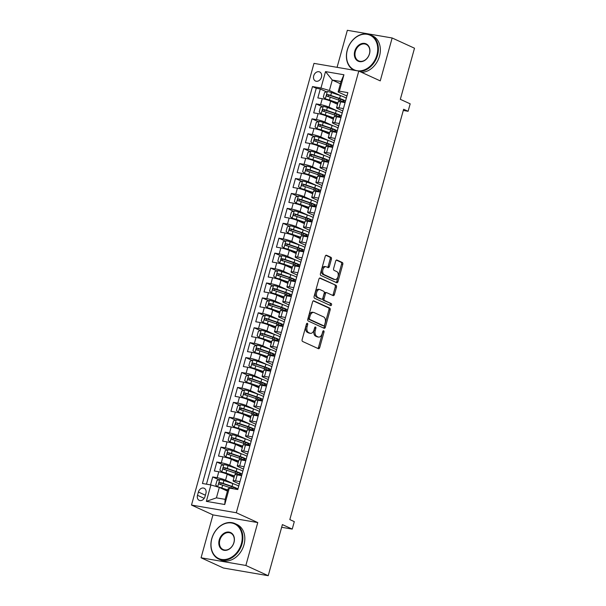 <?xml version="1.0" encoding="UTF-8"?>
<svg xmlns="http://www.w3.org/2000/svg" width="606" height="606" viewBox="0 0 606 606"><rect width="100%" height="100%" fill="white"/><g stroke="black" fill="none" stroke-linecap="round" stroke-linejoin="round"><path stroke-width="0.91" d="M307.348 323.293A1.076 0.659 99.7 0 0 307.25 323.263A1.076 0.659 99.7 0 0 306.454 324.036L302.136 339.602A1.53 0.947 99.7 0 0 302.606 341.466L318.408 348.7A1.53 0.947 99.7 0 0 318.559 348.745A1.53 0.947 99.7 0 0 319.695 347.639L324.005 332.073A1.076 0.659 99.7 0 0 323.68 330.77A1.076 0.659 99.7 0 0 323.574 330.74A1.076 0.659 99.7 0 0 322.778 331.512L322.218 333.527A4.901 3.022 99.7 0 1 318.582 337.072A4.901 3.022 99.7 0 1 318.112 336.928L316.794 336.322A4.901 3.022 99.7 0 1 315.287 330.353L315.847 328.338A1.076 0.659 99.7 0 0 315.514 327.028A1.076 0.659 99.7 0 0 315.408 326.998A1.076 0.659 99.7 0 0 314.612 327.778L314.06 329.793A4.901 3.022 99.7 0 1 310.416 333.338A4.901 3.022 99.7 0 1 309.946 333.194L308.628 332.588A4.901 3.022 99.7 0 1 307.121 326.619L307.681 324.604A1.076 0.659 99.7 0 0 307.348 323.293M313.703 75.833A4.999 3.878 -65.4 0 0 315.499 81.037A4.999 3.878 -65.4 0 0 321.453 77.159A4.999 3.878 -65.4 0 0 319.657 71.955A4.999 3.878 -65.4 0 0 313.703 75.833M331.414 259.163A1.53 0.947 99.7 0 0 330.944 257.3L326.513 255.27A1.53 0.947 99.7 0 0 326.361 255.224A1.53 0.947 99.7 0 0 325.225 256.338L320.438 273.617A1.53 0.947 99.7 0 0 320.907 275.488L336.709 282.714A1.53 0.947 99.7 0 0 336.853 282.76A1.53 0.947 99.7 0 0 337.989 281.654L342.784 264.368A1.53 0.947 99.7 0 0 342.314 262.504L336.959 260.05A1.53 0.947 99.7 0 0 336.807 260.004A1.53 0.947 99.7 0 0 335.671 261.118L333.626 268.511A1.53 0.947 99.7 0 0 334.095 270.382L336.747 271.594A4.098 2.53 99.7 0 1 338.095 276.268A4.098 2.53 99.7 0 1 334.974 279.555A4.098 2.53 99.7 0 1 334.58 279.427L324.172 274.67A4.098 2.53 99.7 0 1 322.831 269.996A4.098 2.53 99.7 0 1 325.952 266.708A4.098 2.53 99.7 0 1 326.346 266.829L328.081 267.625A1.53 0.947 99.7 0 0 328.232 267.67A1.53 0.947 99.7 0 0 329.369 266.564L331.414 259.163L330.209 258.959A1.53 0.947 99.7 0 0 329.732 257.095L325.892 255.331M245.862 565.466L257.762 522.569L212.956 514.888L201.063 557.785L245.862 565.466L268.223 575.7L282.396 524.591L292.228 529.099L294.304 521.637L289.827 519.584L403.626 109.239L408.103 111.284L410.171 103.823L400.331 99.323L414.504 48.215L392.15 37.981L347.344 30.3L337.072 67.334M257.762 522.569L236.295 512.744L358.79 71.061L380.25 80.886L392.15 37.981M313.878 300.826A1.53 0.947 99.7 0 0 313.734 300.781A1.53 0.947 99.7 0 0 312.598 301.886L307.803 319.165A1.53 0.947 99.7 0 0 308.272 321.036L324.074 328.27A1.53 0.947 99.7 0 0 324.225 328.316A1.53 0.947 99.7 0 0 325.361 327.202L330.149 309.924A1.53 0.947 99.7 0 0 329.679 308.053L313.575 300.773M314.12 296.395L318.915 279.108A1.53 0.947 99.7 0 1 320.051 278.002A1.53 0.947 99.7 0 1 320.195 278.048L335.997 285.282A1.53 0.947 99.7 0 1 336.466 287.146L334.414 294.539A1.53 0.947 99.7 0 1 333.277 295.652A1.53 0.947 99.7 0 1 333.133 295.607L326.725 292.675A1.53 0.947 99.7 0 0 326.581 292.63A1.53 0.947 99.7 0 0 325.437 293.736L324.081 298.644A1.53 0.947 99.7 0 0 324.551 300.508L331.224 303.561A1.076 0.659 99.7 0 1 331.573 304.788A1.076 0.659 99.7 0 1 330.755 305.644A1.076 0.659 99.7 0 1 330.656 305.613L314.59 298.258A1.53 0.947 99.7 0 1 314.12 296.395M268.223 575.7L223.417 568.019L201.063 557.785M326.528 91.824L320.309 88.984L317.832 97.937L322.248 98.695L320.597 104.664A6.242 0.795 15.5 0 1 329.013 107.133L337.012 110.792M322.384 106.747L316.173 103.906L313.688 112.86L318.112 113.617L316.453 119.587A6.242 0.795 15.5 0 1 324.877 122.056L332.876 125.715M318.248 121.67L312.037 118.829L309.552 127.783L313.976 128.54L312.317 134.509A6.242 0.795 15.5 0 1 320.741 136.971L328.74 140.637M314.113 136.592L307.901 133.752L305.416 142.705L309.833 143.463L308.181 149.432A6.242 0.795 15.5 0 1 316.597 151.894L324.596 155.56M309.969 151.515L303.757 148.667L301.273 157.621L305.697 158.378L304.038 164.347A6.242 0.795 15.5 0 1 312.461 166.817L320.46 170.483M305.833 166.438L299.622 163.59L297.137 172.543L301.561 173.301L299.902 179.27A6.242 0.795 15.5 0 1 308.325 181.739L316.324 185.398M301.697 181.361L295.486 178.512L293.001 187.466L297.417 188.224L295.766 194.193A6.242 0.795 15.5 0 1 304.182 196.662L312.181 200.321M297.554 196.276L291.342 193.435L288.865 202.389L293.281 203.146L291.63 209.115A6.242 0.795 15.5 0 1 300.046 211.585L308.045 215.244M293.418 211.199L287.206 208.358L284.722 217.312L289.145 218.069L287.486 224.038A6.242 0.795 15.5 0 1 295.91 226.508L303.909 230.166M289.282 226.121L283.07 223.281L280.586 232.234L285.002 232.992L283.35 238.961A6.242 0.795 15.5 0 1 291.774 241.43L299.773 245.089M285.146 241.044L278.927 238.203L276.45 247.157L280.866 247.915L279.214 253.884A6.242 0.795 15.5 0 1 287.63 256.346L295.63 260.012M281.002 255.967L274.791 253.126L272.306 262.072L276.73 262.837L275.071 268.799A6.242 0.795 15.5 0 1 283.494 271.268L291.494 274.935M276.866 270.89L270.655 268.041L268.17 276.995L272.594 277.753L270.935 283.722A6.242 0.795 15.5 0 1 279.358 286.191L287.358 289.85M272.73 285.812L266.519 282.964L264.034 291.918L268.45 292.675L266.799 298.644A6.242 0.795 15.5 0 1 275.215 301.114L283.214 304.773M268.587 300.735L262.375 297.887L259.898 306.841L264.314 307.598L262.656 313.567A6.242 0.795 15.5 0 1 271.079 316.037L279.078 319.695M264.451 315.65L258.239 312.81L255.755 321.763L260.179 322.521L258.52 328.49A6.242 0.795 15.5 0 1 266.943 330.959L274.942 334.618M260.315 330.573L254.103 327.732L251.619 336.686L256.035 337.444L254.384 343.413A6.242 0.795 15.5 0 1 262.807 345.882L270.806 349.541M256.179 345.496L249.96 342.655L247.483 351.609L251.899 352.366L250.248 358.335A6.242 0.795 15.5 0 1 258.664 360.797L266.663 364.464M252.035 360.418L245.824 357.578L243.339 366.532L247.763 367.289L246.104 373.258A6.242 0.795 15.5 0 1 254.528 375.72L262.527 379.386M247.899 375.341L241.688 372.501L239.203 381.447L243.627 382.204L241.968 388.173A6.242 0.795 15.5 0 1 250.392 390.643L258.391 394.309M243.763 390.264L237.552 387.416L235.067 396.369L239.484 397.127L237.832 403.096A6.242 0.795 15.5 0 1 246.248 405.565L254.247 409.224M239.62 405.187L233.408 402.339L230.924 411.292L235.348 412.05L233.689 418.019A6.242 0.795 15.5 0 1 242.112 420.488L250.111 424.147M235.484 420.102L229.273 417.261L226.788 426.215L231.212 426.972L229.553 432.942A6.242 0.795 15.5 0 1 237.976 435.411L245.975 439.07M231.348 435.025L225.137 432.184L222.652 441.138L227.068 441.895L225.417 447.864A6.242 0.795 15.5 0 1 233.833 450.334L241.839 453.992M227.205 449.947L220.993 447.107L218.516 456.06L222.932 456.818L221.281 462.787A6.242 0.795 15.5 0 1 229.697 465.257L237.696 468.915M223.069 464.87L216.857 462.03L214.372 470.983L218.796 471.741A6.242 0.795 15.5 0 1 227.212 474.203L234.075 477.346M320.309 88.984L316.256 88.287L312.499 86.567L202.427 483.49L210.903 484.944L219.319 487.406L216.425 497.852L225.144 499.352L228.038 488.906L229.303 488.095L237.779 489.55L239.961 481.618L235.545 480.861A6.242 0.795 15.5 0 0 233.105 480.831A6.242 0.795 15.5 0 0 234.28 481.672L239.309 483.974M233.105 480.831L234.757 474.862A6.242 0.795 15.5 0 1 237.196 474.892L241.62 475.649L244.104 466.696L239.681 465.938A6.242 0.795 15.5 0 0 237.241 465.908A6.242 0.795 15.5 0 0 238.416 466.749L243.453 469.052M237.241 465.908L238.9 459.939A6.242 0.795 -164.5 0 1 241.34 459.969L245.756 460.734L248.24 451.781L243.824 451.023A6.242 0.795 15.5 0 0 241.377 450.985A6.242 0.795 15.5 0 0 242.551 451.826L247.589 454.129M241.377 450.985L243.036 445.016A6.242 0.795 -164.5 0 1 245.475 445.054L249.899 445.811L252.376 436.858L247.96 436.1A6.242 0.795 15.5 0 0 245.521 436.07A6.242 0.795 15.5 0 0 246.695 436.903L251.725 439.206M245.521 436.07L247.172 430.101A6.242 0.795 -164.5 0 1 249.611 430.131L254.035 430.889L256.52 421.935L252.096 421.178A6.242 0.795 15.5 0 0 249.657 421.147A6.242 0.795 15.5 0 0 250.831 421.981L255.861 424.283M249.657 421.147L251.316 415.178A6.242 0.795 -164.5 0 1 253.755 415.208L258.171 415.966L260.656 407.012L256.232 406.255A6.242 0.795 15.5 0 0 253.793 406.225A6.242 0.795 15.5 0 0 254.967 407.058L260.004 409.368M253.793 406.225L255.452 400.255A6.242 0.795 -164.5 0 1 257.891 400.286L262.307 401.043L264.792 392.09L260.375 391.332A6.242 0.795 15.5 0 0 257.936 391.302A6.242 0.795 15.5 0 0 259.11 392.143L264.14 394.445M257.936 391.302L259.588 385.333A6.242 0.795 -164.5 0 1 262.027 385.363L266.451 386.12L268.928 377.167L264.511 376.409A6.242 0.795 15.5 0 0 262.072 376.379A6.242 0.795 15.5 0 0 263.246 377.22L268.276 379.523M262.072 376.379L263.724 370.41A6.242 0.795 -164.5 0 1 266.17 370.44L270.587 371.198L273.071 362.244L268.647 361.487A6.242 0.795 15.5 0 0 266.208 361.456A6.242 0.795 15.5 0 0 267.382 362.297L272.42 364.6M266.208 361.456L267.867 355.487A6.242 0.795 -164.5 0 1 270.306 355.517L274.723 356.275L277.207 347.329L272.791 346.564A6.242 0.795 15.5 0 0 270.344 346.534A6.242 0.795 15.5 0 0 271.518 347.374L276.556 349.677M270.344 346.534L272.003 340.564A6.242 0.795 -164.5 0 1 274.442 340.602L278.866 341.36L281.343 332.406L276.927 331.649A6.242 0.795 15.5 0 0 274.488 331.611A6.242 0.795 15.5 0 0 275.662 332.452L280.692 334.754M274.488 331.611L276.139 325.642A6.242 0.795 -164.5 0 1 278.578 325.68L283.002 326.437L285.487 317.483L281.063 316.726A6.242 0.795 15.5 0 0 278.624 316.696A6.242 0.795 15.5 0 0 279.798 317.529L284.835 319.832M278.624 316.696L280.283 310.726A6.242 0.795 -164.5 0 1 282.722 310.757L287.138 311.514L289.623 302.561L285.199 301.803A6.242 0.795 15.5 0 0 282.76 301.773A6.242 0.795 15.5 0 0 283.934 302.606L288.971 304.909M282.76 301.773L284.419 295.804A6.242 0.795 -164.5 0 1 286.858 295.834L291.274 296.592L293.758 287.638L289.342 286.88A6.242 0.795 15.5 0 0 286.903 286.85A6.242 0.795 15.5 0 0 288.077 287.683L293.107 289.994M286.903 286.85L288.554 280.881A6.242 0.795 -164.5 0 1 290.994 280.911L295.417 281.669L297.902 272.715L293.478 271.958A6.242 0.795 15.5 0 0 291.039 271.927A6.242 0.795 15.5 0 0 292.213 272.768L297.243 275.071M291.039 271.927L292.69 265.958A6.242 0.795 -164.5 0 1 295.137 265.989L299.553 266.746L302.038 257.792L297.614 257.035A6.242 0.795 15.5 0 0 295.175 257.005A6.242 0.795 15.5 0 0 296.349 257.845L301.387 260.148M295.175 257.005L296.834 251.035A6.242 0.795 -164.5 0 1 299.273 251.066L303.689 251.823L306.174 242.87L301.758 242.112A6.242 0.795 15.5 0 0 299.319 242.082A6.242 0.795 15.5 0 0 300.493 242.923L305.522 245.225M299.319 242.082L300.97 236.113A6.242 0.795 -164.5 0 1 303.409 236.143L307.833 236.901L310.31 227.954L305.894 227.189A6.242 0.795 15.5 0 0 303.454 227.159A6.242 0.795 15.5 0 0 304.629 228L309.658 230.303M303.454 227.159L305.106 221.19A6.242 0.795 -164.5 0 1 307.545 221.228L311.969 221.985L314.453 213.032L310.03 212.274A6.242 0.795 15.5 0 0 307.59 212.236A6.242 0.795 15.5 0 0 308.765 213.077L313.802 215.38M307.59 212.236L309.249 206.275A6.242 0.795 -164.5 0 1 311.689 206.305L316.105 207.063L318.589 198.109L314.173 197.351A6.242 0.795 15.5 0 0 311.726 197.321A6.242 0.795 15.5 0 0 312.901 198.154L317.938 200.457M311.726 197.321L313.385 191.352A6.242 0.795 -164.5 0 1 315.824 191.382L320.248 192.14L322.725 183.186L318.309 182.429A6.242 0.795 15.5 0 0 315.87 182.398A6.242 0.795 15.5 0 0 317.044 183.232L322.074 185.542M315.87 182.398L317.521 176.429A6.242 0.795 -164.5 0 1 319.96 176.46L324.384 177.217L326.869 168.263L322.445 167.506A6.242 0.795 15.5 0 0 320.006 167.476A6.242 0.795 15.5 0 0 321.18 168.316L326.21 170.619M320.006 167.476L321.665 161.507A6.242 0.795 -164.5 0 1 324.104 161.537L328.52 162.294L331.005 153.341L326.581 152.583A6.242 0.795 15.5 0 0 324.142 152.553A6.242 0.795 15.5 0 0 325.316 153.394L330.353 155.697M324.142 152.553L325.801 146.584A6.242 0.795 -164.5 0 1 328.24 146.614L332.656 147.372L335.141 138.418L330.724 137.66A6.242 0.795 15.5 0 0 328.285 137.63A6.242 0.795 15.5 0 0 329.459 138.471L334.489 140.774M328.285 137.63L329.937 131.661A6.242 0.795 -164.5 0 1 332.376 131.691L336.8 132.449L339.277 123.495L334.86 122.738A6.242 0.795 15.5 0 0 332.421 122.707A6.242 0.795 15.5 0 0 333.595 123.548L338.625 125.851M332.421 122.707L334.073 116.738A6.242 0.795 -164.5 0 1 336.519 116.769L340.936 117.534L343.42 108.58L338.996 107.823A6.242 0.795 15.5 0 0 336.557 107.785A6.242 0.795 15.5 0 0 337.731 108.626L342.769 110.928M322.248 98.695A6.242 0.795 -164.5 0 1 330.671 101.164L337.527 104.3M318.112 113.617A6.242 0.795 -164.5 0 1 326.528 116.087L333.391 119.223M313.976 128.54A6.242 0.795 -164.5 0 1 322.392 131.002L329.247 134.146M309.833 143.463A6.242 0.795 -164.5 0 1 318.256 145.925L325.111 149.068M305.697 158.378A6.242 0.795 -164.5 0 1 314.12 160.848L320.975 163.984M301.561 173.301A6.242 0.795 -164.5 0 1 309.977 175.77L316.832 178.906M297.417 188.224A6.242 0.795 -164.5 0 1 305.841 190.693L312.696 193.829M293.281 203.146A6.242 0.795 -164.5 0 1 301.705 205.616L308.56 208.752M289.145 218.069A6.242 0.795 -164.5 0 1 297.561 220.539L304.417 223.675M285.002 232.992A6.242 0.795 -164.5 0 1 293.425 235.461L300.281 238.597M280.866 247.915A6.242 0.795 -164.5 0 1 289.289 250.376L296.145 253.52M276.73 262.837A6.242 0.795 -164.5 0 1 285.153 265.299L292.009 268.443M272.594 277.753A6.242 0.795 -164.5 0 1 281.01 280.222L287.865 283.358M268.45 292.675A6.242 0.795 -164.5 0 1 276.874 295.145L283.729 298.281M264.314 307.598A6.242 0.795 -164.5 0 1 272.738 310.067L279.593 313.204M260.179 322.521A6.242 0.795 -164.5 0 1 268.594 324.99L275.45 328.126M256.035 337.444A6.242 0.795 -164.5 0 1 264.458 339.913L271.314 343.049M251.899 352.366A6.242 0.795 -164.5 0 1 260.322 354.836L267.178 357.972M247.763 367.289A6.242 0.795 -164.5 0 1 256.179 369.751L263.042 372.895M243.627 382.204A6.242 0.795 -164.5 0 1 252.043 384.674L258.898 387.817M239.484 397.127A6.242 0.795 -164.5 0 1 247.907 399.596L254.762 402.732M235.348 412.05A6.242 0.795 -164.5 0 1 243.771 414.519L250.626 417.655M231.212 426.972A6.242 0.795 -164.5 0 1 239.628 429.442L246.483 432.578M227.068 441.895A6.242 0.795 -164.5 0 1 235.492 444.365L242.347 447.501M222.932 456.818A6.242 0.795 -164.5 0 1 231.356 459.287L238.211 462.423M205.002 496.594L205.919 493.307A4.84 3.757 -65.4 0 0 204.177 488.262A4.84 3.757 -65.4 0 0 198.412 492.019L197.495 495.307A4.84 3.757 -65.4 0 0 199.238 500.351A4.84 3.757 -65.4 0 0 205.002 496.594M236.295 512.744L191.496 505.063L313.984 63.372L358.79 71.061M312.499 86.567L320.975 88.022L325.528 71.606L343.935 74.765L339.383 91.18L347.859 92.635L237.779 489.55M229.303 488.095L224.75 504.51L206.351 501.351L210.903 484.944M218.933 479.793L212.721 476.952L217.137 477.71A6.242 0.795 15.5 0 1 225.561 480.172L233.56 483.838M347.571 93.657L345.072 102.611L340.655 101.853A6.242 0.795 -164.5 0 0 338.216 101.816L336.557 107.785M216.857 462.03L221.281 462.787M220.993 447.107L225.417 447.864M225.137 432.184L229.553 432.942M229.273 417.261L233.689 418.019M233.408 402.339L237.832 403.096M237.552 387.416L241.968 388.173M241.688 372.501L246.104 373.258M245.824 357.578L250.248 358.335M249.96 342.655L254.384 343.413M254.103 327.732L258.52 328.49M258.239 312.81L262.656 313.567M262.375 297.887L266.799 298.644M266.519 282.964L270.935 283.722M270.655 268.041L275.071 268.799M274.791 253.126L279.214 253.884M278.927 238.203L283.35 238.961M283.07 223.281L287.486 224.038M287.206 208.358L291.63 209.115M291.342 193.435L295.766 194.193M295.486 178.512L299.902 179.27M299.622 163.59L304.038 164.347M303.757 148.667L308.181 149.432M307.901 133.752L312.317 134.509M312.037 118.829L316.453 119.587M316.173 103.906L320.597 104.664M316.256 88.287L206.464 484.179M212.721 476.952L210.524 484.876M340.398 83.757L332.293 80.045L329.399 90.491L341.155 95.869M219.319 487.406L227.424 491.118M212.956 514.888L191.496 505.063M403.293 110.459L408.103 111.284M281.646 527.281L292.228 529.099M346.905 96.006L338.118 91.983L341.011 81.537L332.293 80.045L325.528 71.606M339.383 91.18L338.118 91.983M329.399 90.491L320.975 88.022M216.425 497.852L206.351 501.351M225.144 499.352L224.75 504.51M343.935 74.765L341.011 81.537M306.53 323.824A1.076 0.659 99.7 0 1 306.469 324.392L305.909 326.407A4.901 3.022 99.7 0 0 307.424 332.383L308.628 332.588M310.416 333.338L309.211 333.126A4.901 3.022 99.7 0 1 308.734 332.982L307.424 332.383M318.582 337.072L317.37 336.868A4.901 3.022 99.7 0 1 316.9 336.716L315.582 336.118A4.901 3.022 99.7 0 1 314.075 330.141L314.635 328.134A1.076 0.659 99.7 0 0 314.696 327.558M317.824 348.427A1.53 0.947 99.7 0 0 318.483 347.427L322.801 331.868A1.076 0.659 99.7 0 0 322.854 331.293M323.49 327.998A1.53 0.947 99.7 0 0 324.149 326.998L328.944 309.711A1.53 0.947 99.7 0 0 328.467 307.848L313.257 300.887M309.477 318.12A1.076 0.659 99.7 0 0 309.81 319.43L323.68 325.778A1.076 0.659 99.7 0 0 323.778 325.808A1.076 0.659 99.7 0 0 324.574 325.028L325.164 322.907A4.901 3.022 99.7 0 0 323.657 316.938L314.173 312.598A4.901 3.022 99.7 0 0 313.703 312.446A4.901 3.022 99.7 0 0 310.067 315.999L309.477 318.12L308.265 317.915A1.076 0.659 99.7 0 0 308.598 319.218L309.81 319.43M322.68 325.604A1.076 0.659 99.7 0 1 322.574 325.596A1.076 0.659 99.7 0 1 322.468 325.566L308.598 319.218M313.703 312.446L312.491 312.241A4.901 3.022 99.7 0 0 308.855 315.787L310.067 315.999M308.265 317.915L308.855 315.787M319.574 278.109L335.997 285.282M332.542 295.334A1.53 0.947 99.7 0 0 333.209 294.334L335.254 286.941A1.53 0.947 99.7 0 0 334.785 285.07M325.513 292.463A1.53 0.947 99.7 0 0 325.369 292.418A1.53 0.947 99.7 0 0 324.233 293.524L322.869 298.432A1.53 0.947 99.7 0 0 323.339 300.303L331.224 303.561M329.967 305.295A1.076 0.659 99.7 0 0 330.406 304.242A1.076 0.659 99.7 0 0 330.012 303.356M320.074 289.63A4.098 2.53 99.7 0 0 319.68 289.509A4.098 2.53 99.7 0 0 316.559 292.796A4.098 2.53 99.7 0 0 317.9 297.463L321.566 299.144A1.53 0.947 99.7 0 0 321.718 299.19A1.53 0.947 99.7 0 0 322.854 298.076L324.21 293.175A1.53 0.947 99.7 0 0 323.74 291.304L320.074 289.63M319.68 289.509L318.468 289.297A4.098 2.53 99.7 0 0 315.347 292.584A4.098 2.53 99.7 0 0 316.688 297.258L317.9 297.463M320.657 298.985A1.53 0.947 99.7 0 1 320.506 298.978A1.53 0.947 99.7 0 1 320.354 298.932L316.688 297.258M327.498 267.36A1.53 0.947 99.7 0 0 328.157 266.36L330.209 258.959M325.952 266.708L324.74 266.504A4.098 2.53 99.7 0 0 321.619 269.791A4.098 2.53 99.7 0 0 322.96 274.465L324.172 274.67M334.974 279.555L333.762 279.343A4.098 2.53 99.7 0 1 333.368 279.222L322.96 274.465M336.118 282.449A1.53 0.947 99.7 0 0 336.777 281.449L341.572 264.163A1.53 0.947 99.7 0 0 341.102 262.3L336.338 260.11M238.703 486.171A11.946 1.523 15.5 0 0 232.795 483.573L223.925 480.535A4.136 0.523 15.5 0 0 219.811 479.46L216.978 480.535L215.736 485.012L217.743 486.921A4.136 0.523 15.5 0 1 221.857 487.997L227.735 490.012M219.91 487.678L227.659 490.284M237.916 489.004A11.946 1.523 -164.5 0 0 232.007 486.406L223.137 483.376A4.136 0.523 -164.5 0 0 220.046 482.497C218.796 482.868 218.63 483.467 219.546 484.292A4.136 0.523 15.5 0 1 222.637 485.164L231.515 488.194A11.946 1.523 15.5 0 1 233.03 488.739M220.205 484.452L221.334 483.088L231.121 486.406A9.916 1.257 15.5 0 1 236.355 489.042A9.916 1.257 15.5 0 1 236.029 489.247M211.835 538.673A19.044 14.794 -65.4 0 0 221.554 559.406A19.044 14.794 -65.4 0 0 241.377 543.733A19.044 14.794 -65.4 0 0 231.651 523.001A19.044 14.794 -65.4 0 0 211.835 538.673M242.014 543.923A19.513 15.158 114.6 0 1 218.751 559.073A19.513 15.158 114.6 0 1 211.736 538.734A19.513 15.158 114.6 0 1 234.999 523.584A19.513 15.158 114.6 0 1 242.014 543.923M219.22 539.938A9.522 7.393 114.6 0 1 229.129 532.098A9.522 7.393 114.6 0 1 233.992 542.468A9.522 7.393 114.6 0 1 224.084 550.309A9.522 7.393 114.6 0 1 219.22 539.938M233.901 542.529A9.052 7.03 -65.4 0 0 230.644 533.091A9.052 7.03 -65.4 0 0 219.849 540.12A9.052 7.03 -65.4 0 0 223.106 549.559A9.052 7.03 -65.4 0 0 233.901 542.529M234.999 523.584L236.961 524.485A19.513 15.158 114.6 0 1 243.976 544.824A19.513 15.158 114.6 0 1 220.72 559.974L218.751 559.073M347.359 49.98A19.044 14.794 -65.4 0 0 357.085 70.72A19.044 14.794 -65.4 0 0 376.902 55.048A19.044 14.794 -65.4 0 0 367.183 34.315A19.044 14.794 -65.4 0 0 347.359 49.98M353.957 70.228A19.513 15.158 114.6 0 1 347.261 50.04A19.513 15.158 114.6 0 1 370.524 34.898A19.513 15.158 114.6 0 1 377.538 55.237A19.513 15.158 114.6 0 1 359.676 71.47M354.745 51.252A9.522 7.393 114.6 0 1 364.653 43.412A9.522 7.393 114.6 0 1 369.516 53.782A9.522 7.393 114.6 0 1 359.608 61.615A9.522 7.393 114.6 0 1 354.745 51.252M369.425 53.843A9.052 7.03 -65.4 0 0 366.168 44.405A9.052 7.03 -65.4 0 0 355.374 51.434A9.052 7.03 -65.4 0 0 358.631 60.873A9.052 7.03 -65.4 0 0 369.425 53.843M370.524 34.898L372.485 35.792A19.513 15.158 114.6 0 1 379.5 56.138A19.513 15.158 114.6 0 1 361.646 72.364M242.839 471.248A11.946 1.523 15.5 0 0 236.931 468.65L228.061 465.613A4.136 0.523 15.5 0 0 223.947 464.537L221.114 465.613L219.872 470.089L221.879 471.998A4.136 0.523 15.5 0 1 225.993 473.074L234.454 475.968M221.879 471.998L233.977 476.104A9.916 1.257 15.5 0 1 234.378 476.24M242.052 474.081A11.946 1.523 -164.5 0 0 236.151 471.483L227.273 468.453A4.136 0.523 -164.5 0 0 224.182 467.582C222.94 467.946 222.773 468.544 223.682 469.37A4.136 0.523 15.5 0 1 226.78 470.241L235.651 473.271A11.946 1.523 15.5 0 1 241.097 475.558M239.802 474.892A11.946 1.523 -164.5 0 0 241.817 474.952M224.349 469.529L225.47 468.165L235.264 471.483A9.916 1.257 15.5 0 1 240.499 474.119A9.916 1.257 15.5 0 1 238.499 474.331M246.975 456.326A11.946 1.523 15.5 0 0 241.074 453.727L232.196 450.697A4.136 0.523 15.5 0 0 228.091 449.614L225.25 450.69L224.008 455.167L226.015 457.075A4.136 0.523 15.5 0 1 230.129 458.151L238.59 461.045M226.015 457.075L238.12 461.189A9.916 1.257 15.5 0 1 238.514 461.325M246.195 459.159A11.946 1.523 -164.5 0 0 240.287 456.56L231.416 453.53A4.136 0.523 -164.5 0 0 228.318 452.659C227.076 453.023 226.909 453.621 227.826 454.447A4.136 0.523 15.5 0 1 230.916 455.318L239.787 458.356A11.946 1.523 15.5 0 1 245.233 460.643M243.938 459.969A11.946 1.523 -164.5 0 0 245.953 460.03M228.485 454.606L229.606 453.243L239.4 456.56A9.916 1.257 15.5 0 1 244.635 459.197A9.916 1.257 15.5 0 1 242.642 459.409M251.119 441.403A11.946 1.523 15.5 0 0 245.21 438.805L236.34 435.775A4.136 0.523 15.5 0 0 232.227 434.691L229.386 435.767L228.151 440.244L230.159 442.153A4.136 0.523 15.5 0 1 234.264 443.236L242.726 446.122M230.159 442.153L242.256 446.266A9.916 1.257 15.5 0 1 242.65 446.402M250.331 444.243A11.946 1.523 -164.5 0 0 244.423 441.638L235.552 438.608A4.136 0.523 -164.5 0 0 232.454 437.737C231.212 438.108 231.045 438.699 231.962 439.524A4.136 0.523 15.5 0 1 235.052 440.395L243.93 443.433A11.946 1.523 15.5 0 1 249.369 445.721M248.074 445.046A11.946 1.523 -164.5 0 0 250.089 445.107M232.621 439.683L233.742 438.327L243.536 441.638A9.916 1.257 15.5 0 1 248.771 444.274A9.916 1.257 15.5 0 1 246.778 444.486M255.255 426.48A11.946 1.523 15.5 0 0 249.346 423.882L240.476 420.852A4.136 0.523 15.5 0 0 236.363 419.769L233.53 420.852L232.287 425.329L234.295 427.23A4.136 0.523 15.5 0 1 238.408 428.313L246.869 431.207M234.295 427.23L246.392 431.343A9.916 1.257 15.5 0 1 246.793 431.48M254.467 429.321A11.946 1.523 -164.5 0 0 248.558 426.715L239.688 423.685A4.136 0.523 -164.5 0 0 236.598 422.814C235.348 423.185 235.189 423.776 236.098 424.601A4.136 0.523 15.5 0 1 239.196 425.473L248.066 428.51A11.946 1.523 15.5 0 1 253.505 430.798M252.217 430.124A11.946 1.523 -164.5 0 0 254.225 430.184M236.764 424.761L237.885 423.405L247.68 426.715A9.916 1.257 15.5 0 1 252.914 429.351A9.916 1.257 15.5 0 1 250.914 429.563M259.391 411.565A11.946 1.523 15.5 0 0 253.482 408.959L244.612 405.929A4.136 0.523 15.5 0 0 240.499 404.853L237.666 405.929L236.423 410.406L238.431 412.307A4.136 0.523 15.5 0 1 242.544 413.39L251.005 416.284M238.431 412.307L250.536 416.42A9.916 1.257 15.5 0 1 250.929 416.557M258.61 414.398A11.946 1.523 -164.5 0 0 252.702 411.8L243.824 408.762A4.136 0.523 -164.5 0 0 240.733 407.891C239.491 408.262 239.325 408.861 240.241 409.679A4.136 0.523 15.5 0 1 243.332 410.557L252.202 413.587A11.946 1.523 15.5 0 1 257.648 415.875M256.353 415.201A11.946 1.523 -164.5 0 0 258.368 415.269M241.521 410.27C240.461 409.376 240.627 408.777 242.021 408.482L251.816 411.792A9.916 1.257 15.5 0 1 257.05 414.436A9.916 1.257 15.5 0 1 255.058 414.64M263.534 396.642A11.946 1.523 15.5 0 0 257.626 394.036L248.755 391.006A4.136 0.523 15.5 0 0 244.642 389.931L241.802 391.006L240.559 395.483L242.574 397.392A4.136 0.523 15.5 0 1 246.68 398.468L255.141 401.361M242.574 397.392L254.671 401.498A9.916 1.257 15.5 0 1 255.065 401.634M262.746 399.475A11.946 1.523 -164.5 0 0 256.838 396.877L247.968 393.839A4.136 0.523 -164.5 0 0 244.869 392.968C243.627 393.339 243.46 393.938 244.377 394.764A4.136 0.523 15.5 0 1 247.468 395.635L256.338 398.665A11.946 1.523 15.5 0 1 261.784 400.952M260.489 400.278A11.946 1.523 -164.5 0 0 262.504 400.346M245.036 394.915L246.157 393.559L255.952 396.869A9.916 1.257 15.5 0 1 261.186 399.513A9.916 1.257 15.5 0 1 259.194 399.725M267.67 381.719A11.946 1.523 15.5 0 0 261.762 379.121L252.891 376.084A4.136 0.523 15.5 0 0 248.778 375.008L245.945 376.084L244.703 380.56L246.71 382.469A4.136 0.523 15.5 0 1 250.823 383.545L259.285 386.439M246.71 382.469L258.807 386.575A9.916 1.257 15.5 0 1 259.209 386.711M266.882 384.552A11.946 1.523 -164.5 0 0 260.974 381.954L252.104 378.917A4.136 0.523 -164.5 0 0 249.013 378.046C247.763 378.417 247.596 379.015 248.513 379.841A4.136 0.523 15.5 0 1 251.604 380.712L260.482 383.742A11.946 1.523 15.5 0 1 265.92 386.03M264.625 385.363A11.946 1.523 -164.5 0 0 266.64 385.424M249.172 380L250.301 378.636L260.095 381.954A9.916 1.257 15.5 0 1 265.322 384.59A9.916 1.257 15.5 0 1 263.33 384.802M271.806 366.797A11.946 1.523 15.5 0 0 265.898 364.198L257.027 361.161A4.136 0.523 15.5 0 0 252.914 360.085L250.081 361.161L248.839 365.638L250.846 367.547A4.136 0.523 15.5 0 1 254.959 368.622L263.421 371.516M250.846 367.547L262.943 371.652A9.916 1.257 15.5 0 1 263.345 371.789M271.018 369.63A11.946 1.523 -164.5 0 0 265.117 367.031L256.24 364.001A4.136 0.523 -164.5 0 0 253.149 363.123C251.907 363.494 251.74 364.092 252.649 364.918A4.136 0.523 15.5 0 1 255.747 365.789L264.617 368.819A11.946 1.523 15.5 0 1 270.064 371.107M268.769 370.44A11.946 1.523 -164.5 0 0 270.784 370.501M253.316 365.077L254.437 363.714L264.231 367.031A9.916 1.257 15.5 0 1 269.465 369.668A9.916 1.257 15.5 0 1 267.473 369.88M275.95 351.874A11.946 1.523 15.5 0 0 270.041 349.276L261.163 346.238A4.136 0.523 15.5 0 0 257.058 345.162L254.217 346.238L252.975 350.715L254.982 352.624A4.136 0.523 15.5 0 1 259.095 353.699L267.557 356.593M254.982 352.624L267.087 356.729A9.916 1.257 15.5 0 1 267.481 356.873M275.162 354.707A11.946 1.523 -164.5 0 0 269.253 352.109L260.383 349.079A4.136 0.523 -164.5 0 0 257.285 348.208C256.043 348.571 255.876 349.17 256.792 349.995A4.136 0.523 15.5 0 1 259.883 350.866L268.753 353.896A11.946 1.523 15.5 0 1 274.2 356.192M272.905 355.517A11.946 1.523 -164.5 0 0 274.919 355.578M257.452 350.154L258.573 348.791L268.367 352.109A9.916 1.257 15.5 0 1 273.601 354.745A9.916 1.257 15.5 0 1 271.609 354.957M280.086 336.951A11.946 1.523 15.5 0 0 274.177 334.353L265.307 331.323A4.136 0.523 15.5 0 0 261.194 330.24L258.361 331.315L257.118 335.792L259.126 337.701A4.136 0.523 15.5 0 1 263.239 338.784L271.7 341.67M259.126 337.701L271.223 341.814A9.916 1.257 15.5 0 1 271.617 341.951M279.298 339.792A11.946 1.523 -164.5 0 0 273.389 337.186L264.519 334.156A4.136 0.523 -164.5 0 0 261.428 333.285C260.179 333.648 260.012 334.247 260.928 335.073A4.136 0.523 15.5 0 1 264.019 335.944L272.897 338.981A11.946 1.523 15.5 0 1 278.336 341.269M277.04 340.595A11.946 1.523 -164.5 0 0 279.055 340.655M261.587 335.232L262.709 333.868L272.503 337.186A9.916 1.257 15.5 0 1 277.737 339.822A9.916 1.257 15.5 0 1 275.745 340.034M284.222 322.028A11.946 1.523 15.5 0 0 278.313 319.43L269.443 316.4A4.136 0.523 15.5 0 0 265.33 315.317L262.496 316.393L261.254 320.869L263.262 322.778A4.136 0.523 15.5 0 1 267.375 323.862L275.836 326.748M263.262 322.778L275.359 326.892A9.916 1.257 15.5 0 1 275.76 327.028M283.434 324.869A11.946 1.523 -164.5 0 0 277.525 322.263L268.655 319.233A4.136 0.523 -164.5 0 0 265.564 318.362C264.322 318.733 264.155 319.324 265.064 320.15A4.136 0.523 15.5 0 1 268.163 321.021L277.033 324.058A11.946 1.523 15.5 0 1 282.472 326.346M281.184 325.672A11.946 1.523 -164.5 0 0 283.191 325.733M265.731 320.309L266.852 318.953L276.647 322.263A9.916 1.257 15.5 0 1 281.881 324.899A9.916 1.257 15.5 0 1 279.881 325.111M288.358 307.113A11.946 1.523 15.5 0 0 282.457 304.507L273.579 301.477A4.136 0.523 15.5 0 0 269.473 300.394L266.632 301.477L265.39 305.954L267.397 307.856A4.136 0.523 15.5 0 1 271.511 308.939L279.972 311.832M267.397 307.856L279.502 311.969A9.916 1.257 15.5 0 1 279.896 312.105M287.577 309.946A11.946 1.523 -164.5 0 0 281.669 307.34L272.791 304.31A4.136 0.523 -164.5 0 0 269.7 303.439C268.458 303.811 268.291 304.401 269.208 305.227A4.136 0.523 15.5 0 1 272.299 306.106L281.169 309.136A11.946 1.523 15.5 0 1 286.615 311.423M285.32 310.749A11.946 1.523 -164.5 0 0 287.335 310.81M270.488 305.818C269.428 304.924 269.594 304.326 270.988 304.03L280.783 307.34A9.916 1.257 15.5 0 1 286.017 309.977A9.916 1.257 15.5 0 1 284.025 310.189M292.501 292.19A11.946 1.523 15.5 0 0 286.593 289.585L277.722 286.555A4.136 0.523 15.5 0 0 273.609 285.479L270.768 286.555L269.534 291.031L271.541 292.94A4.136 0.523 15.5 0 1 275.647 294.016L284.108 296.91M271.541 292.94L283.638 297.046A9.916 1.257 15.5 0 1 284.032 297.182M291.713 295.024A11.946 1.523 -164.5 0 0 285.805 292.425L276.934 289.388A4.136 0.523 -164.5 0 0 273.836 288.517C272.594 288.888 272.427 289.486 273.344 290.304A4.136 0.523 15.5 0 1 276.434 291.183L285.305 294.213A11.946 1.523 15.5 0 1 290.751 296.501M289.456 295.826A11.946 1.523 -164.5 0 0 291.471 295.895M274.003 290.463L275.124 289.107L284.918 292.418A9.916 1.257 15.5 0 1 290.153 295.061A9.916 1.257 15.5 0 1 288.161 295.266M296.637 277.268A11.946 1.523 15.5 0 0 290.728 274.662L281.858 271.632A4.136 0.523 15.5 0 0 277.745 270.556L274.912 271.632L273.67 276.109L275.677 278.018A4.136 0.523 15.5 0 1 279.79 279.093L288.251 281.987M275.677 278.018L287.774 282.123A9.916 1.257 15.5 0 1 288.176 282.26M295.849 280.101A11.946 1.523 -164.5 0 0 289.941 277.503L281.07 274.465A4.136 0.523 -164.5 0 0 277.98 273.594C276.73 273.965 276.571 274.563 277.48 275.389A4.136 0.523 15.5 0 1 280.578 276.26L289.448 279.29A11.946 1.523 15.5 0 1 294.887 281.578M293.592 280.911A11.946 1.523 -164.5 0 0 295.607 280.972M278.146 275.541L279.268 274.185L289.062 277.495A9.916 1.257 15.5 0 1 294.289 280.139A9.916 1.257 15.5 0 1 292.297 280.351M300.773 262.345A11.946 1.523 15.5 0 0 294.864 259.747L285.994 256.709A4.136 0.523 15.5 0 0 281.881 255.634L279.048 256.709L277.806 261.186L279.813 263.095A4.136 0.523 15.5 0 1 283.926 264.171L292.387 267.064M279.813 263.095L291.918 267.201A9.916 1.257 15.5 0 1 292.312 267.337M299.985 265.178A11.946 1.523 -164.5 0 0 294.084 262.58L285.206 259.55A4.136 0.523 -164.5 0 0 282.116 258.671C280.873 259.042 280.707 259.641 281.616 260.466A4.136 0.523 15.5 0 1 284.714 261.337L293.584 264.368A11.946 1.523 15.5 0 1 299.031 266.655M297.735 265.989A11.946 1.523 -164.5 0 0 299.75 266.049M282.904 261.05C281.843 260.156 282.01 259.565 283.403 259.262L293.198 262.58A9.916 1.257 15.5 0 1 298.432 265.216A9.916 1.257 15.5 0 1 296.44 265.428M304.916 247.422A11.946 1.523 15.5 0 0 299.008 244.824L290.13 241.786A4.136 0.523 15.5 0 0 286.024 240.711L283.184 241.786L281.941 246.263L283.956 248.172A4.136 0.523 15.5 0 1 288.062 249.248L296.523 252.141M283.956 248.172L296.054 252.278A9.916 1.257 15.5 0 1 296.448 252.414M304.129 250.255A11.946 1.523 -164.5 0 0 298.22 247.657L289.35 244.627A4.136 0.523 -164.5 0 0 286.252 243.748C285.009 244.12 284.843 244.718 285.759 245.544A4.136 0.523 15.5 0 1 288.85 246.415L297.72 249.445A11.946 1.523 15.5 0 1 303.167 251.732M301.871 251.066A11.946 1.523 -164.5 0 0 303.886 251.126M286.418 245.703L287.539 244.339L297.334 247.657A9.916 1.257 15.5 0 1 302.568 250.293A9.916 1.257 15.5 0 1 300.576 250.505M309.052 232.499A11.946 1.523 15.5 0 0 303.144 229.901L294.274 226.871A4.136 0.523 15.5 0 0 290.16 225.788L287.327 226.864L286.085 231.34L288.092 233.249A4.136 0.523 15.5 0 1 292.206 234.325L300.667 237.219M288.092 233.249L300.19 237.355A9.916 1.257 15.5 0 1 300.584 237.499M308.265 235.333A11.946 1.523 -164.5 0 0 302.356 232.734L293.486 229.704A4.136 0.523 -164.5 0 0 290.395 228.833C289.145 229.197 288.979 229.795 289.895 230.621A4.136 0.523 15.5 0 1 292.986 231.492L301.864 234.522A11.946 1.523 15.5 0 1 307.303 236.817M306.007 236.143A11.946 1.523 -164.5 0 0 308.022 236.204M290.554 230.78L291.675 229.416L301.47 232.734A9.916 1.257 15.5 0 1 306.704 235.37A9.916 1.257 15.5 0 1 304.712 235.582M313.188 217.577A11.946 1.523 15.5 0 0 307.28 214.978L298.41 211.948A4.136 0.523 15.5 0 0 294.296 210.865L291.463 211.941L290.221 216.418L292.228 218.327A4.136 0.523 15.5 0 1 296.342 219.41L304.803 222.296M292.228 218.327L304.326 222.44A9.916 1.257 15.5 0 1 304.727 222.576M312.401 220.417A11.946 1.523 -164.5 0 0 306.492 217.812L297.622 214.782A4.136 0.523 -164.5 0 0 294.531 213.91C293.289 214.274 293.122 214.872 294.031 215.698A4.136 0.523 15.5 0 1 297.129 216.569L306 219.607A11.946 1.523 15.5 0 1 311.446 221.894M310.151 221.22A11.946 1.523 -164.5 0 0 312.166 221.281M294.698 215.857L295.819 214.494L305.613 217.812A9.916 1.257 15.5 0 1 310.848 220.448A9.916 1.257 15.5 0 1 308.848 220.66M317.324 202.654A11.946 1.523 15.5 0 0 311.423 200.056L302.545 197.026A4.136 0.523 15.5 0 0 298.44 195.943L295.599 197.026L294.357 201.495L296.364 203.404A4.136 0.523 15.5 0 1 300.478 204.487L308.939 207.373M296.364 203.404L308.469 207.517A9.916 1.257 15.5 0 1 308.863 207.653M316.544 205.495A11.946 1.523 -164.5 0 0 310.636 202.889L301.765 199.859A4.136 0.523 -164.5 0 0 298.667 198.988C297.425 199.359 297.258 199.95 298.175 200.775A4.136 0.523 15.5 0 1 301.265 201.646L310.136 204.684A11.946 1.523 15.5 0 1 315.582 206.972M314.287 206.298A11.946 1.523 -164.5 0 0 316.302 206.358M298.834 200.934L299.955 199.579L309.749 202.889A9.916 1.257 15.5 0 1 314.984 205.525A9.916 1.257 15.5 0 1 312.991 205.737M321.468 187.739A11.946 1.523 15.5 0 0 315.559 185.133L306.689 182.103A4.136 0.523 15.5 0 0 302.576 181.027L299.735 182.103L298.5 186.58L300.508 188.481A4.136 0.523 15.5 0 1 304.613 189.564L313.075 192.458M300.508 188.481L312.605 192.594A9.916 1.257 15.5 0 1 312.999 192.731M320.68 190.572A11.946 1.523 -164.5 0 0 314.772 187.966L305.901 184.936A4.136 0.523 -164.5 0 0 302.803 184.065C301.561 184.436 301.394 185.035 302.311 185.853A4.136 0.523 15.5 0 1 305.401 186.731L314.279 189.761A11.946 1.523 15.5 0 1 319.718 192.049M318.423 191.375A11.946 1.523 -164.5 0 0 320.438 191.435M302.97 186.012L304.091 184.656L313.885 187.966A9.916 1.257 15.5 0 1 319.12 190.61A9.916 1.257 15.5 0 1 317.127 190.814M325.604 172.816A11.946 1.523 15.5 0 0 319.695 170.21L310.825 167.18A4.136 0.523 15.5 0 0 306.712 166.105L303.879 167.18L302.636 171.657L304.644 173.566A4.136 0.523 15.5 0 1 308.757 174.642L317.218 177.535M304.644 173.566L316.741 177.672A9.916 1.257 15.5 0 1 317.143 177.808M324.816 175.649A11.946 1.523 -164.5 0 0 318.907 173.051L310.037 170.013A4.136 0.523 -164.5 0 0 306.947 169.142C305.697 169.513 305.538 170.112 306.447 170.937A4.136 0.523 15.5 0 1 309.545 171.809L318.415 174.839A11.946 1.523 15.5 0 1 323.854 177.126M322.566 176.452A11.946 1.523 -164.5 0 0 324.574 176.52M307.113 171.089L308.234 169.733L318.029 173.043A9.916 1.257 15.5 0 1 323.263 175.687A9.916 1.257 15.5 0 1 321.263 175.891M329.74 157.893A11.946 1.523 15.5 0 0 323.831 155.287L314.961 152.257A4.136 0.523 15.5 0 0 310.848 151.182L308.015 152.257L306.772 156.734L308.78 158.643A4.136 0.523 15.5 0 1 312.893 159.719L321.354 162.613M308.78 158.643L320.885 162.749A9.916 1.257 15.5 0 1 321.278 162.885M328.96 160.726A11.946 1.523 -164.5 0 0 323.051 158.128L314.173 155.091A4.136 0.523 -164.5 0 0 311.083 154.219C309.84 154.591 309.674 155.189 310.59 156.015A4.136 0.523 15.5 0 1 313.681 156.886L322.551 159.916A11.946 1.523 15.5 0 1 327.998 162.203M326.702 161.537A11.946 1.523 -164.5 0 0 328.717 161.597M311.87 156.598C310.81 155.704 310.976 155.106 312.37 154.81L322.165 158.121A9.916 1.257 15.5 0 1 327.399 160.764A9.916 1.257 15.5 0 1 325.407 160.976M333.883 142.971A11.946 1.523 15.5 0 0 327.975 140.372L319.104 137.335A4.136 0.523 15.5 0 0 314.991 136.259L312.151 137.335L310.908 141.812L312.923 143.72A4.136 0.523 15.5 0 1 317.029 144.796L325.49 147.69M312.923 143.72L325.021 147.826A9.916 1.257 15.5 0 1 325.414 147.962M333.095 145.804A11.946 1.523 -164.5 0 0 327.187 143.205L318.317 140.175A4.136 0.523 -164.5 0 0 315.218 139.297C313.976 139.668 313.81 140.266 314.726 141.092A4.136 0.523 15.5 0 1 317.817 141.963L326.687 144.993A11.946 1.523 15.5 0 1 332.133 147.281M330.838 146.614A11.946 1.523 -164.5 0 0 332.853 146.675M315.385 141.251L316.506 139.888L326.301 143.205A9.916 1.257 15.5 0 1 331.535 145.841A9.916 1.257 15.5 0 1 329.543 146.054M338.019 128.048A11.946 1.523 15.5 0 0 332.111 125.45L323.24 122.412A4.136 0.523 15.5 0 0 319.127 121.336L316.294 122.412L315.052 126.889L317.059 128.798A4.136 0.523 15.5 0 1 321.172 129.873L329.634 132.767M317.059 128.798L329.156 132.903A9.916 1.257 15.5 0 1 329.558 133.04M337.231 130.881A11.946 1.523 -164.5 0 0 331.323 128.283L322.453 125.253A4.136 0.523 -164.5 0 0 319.362 124.381C318.112 124.745 317.945 125.344 318.862 126.169A4.136 0.523 15.5 0 1 321.953 127.04L330.831 130.07A11.946 1.523 15.5 0 1 336.269 132.358M334.974 131.691A11.946 1.523 -164.5 0 0 336.989 131.752M319.521 126.328L320.65 124.965L330.444 128.283A9.916 1.257 15.5 0 1 335.671 130.919A9.916 1.257 15.5 0 1 333.679 131.131M342.155 113.125A11.946 1.523 15.5 0 0 336.247 110.527L327.376 107.497A4.136 0.523 15.5 0 0 323.263 106.414L320.43 107.489L319.188 111.966L321.195 113.875A4.136 0.523 15.5 0 1 325.308 114.951L333.77 117.844M321.195 113.875L333.292 117.988A9.916 1.257 15.5 0 1 333.694 118.125M341.367 115.958A11.946 1.523 -164.5 0 0 335.466 113.36L326.589 110.33A4.136 0.523 -164.5 0 0 323.498 109.459C322.256 109.822 322.089 110.421 322.998 111.246A4.136 0.523 15.5 0 1 326.096 112.118L334.966 115.155A11.946 1.523 15.5 0 1 340.413 117.443M339.118 116.769A11.946 1.523 -164.5 0 0 341.133 116.829M323.665 111.406L324.786 110.042L334.58 113.36A9.916 1.257 15.5 0 1 339.815 115.996A9.916 1.257 15.5 0 1 337.815 116.208M346.291 98.202A11.946 1.523 15.5 0 0 340.39 95.604L331.512 92.574A4.136 0.523 15.5 0 0 327.407 91.491L324.566 92.566L323.324 97.043L325.331 98.952A4.136 0.523 15.5 0 1 329.444 100.035L337.906 102.922M325.331 98.952L337.436 103.065A9.916 1.257 15.5 0 1 337.83 103.202M345.511 101.043A11.946 1.523 -164.5 0 0 339.602 98.437L330.732 95.407A4.136 0.523 -164.5 0 0 327.634 94.536C326.392 94.9 326.225 95.498 327.142 96.324A4.136 0.523 15.5 0 1 330.232 97.195L339.102 100.232A11.946 1.523 15.5 0 1 344.549 102.52M343.254 101.846A11.946 1.523 -164.5 0 0 345.268 101.906M327.801 96.483L328.922 95.127L338.716 98.437A9.916 1.257 15.5 0 1 343.95 101.073A9.916 1.257 15.5 0 1 341.958 101.285M330.671 101.164L329.013 107.133M326.528 116.087L324.877 122.056M322.392 131.002L320.741 136.971M318.256 145.925L316.597 151.894M314.12 160.848L312.461 166.817M309.977 175.77L308.325 181.739M305.841 190.693L304.182 196.662M301.705 205.616L300.046 211.585M297.561 220.539L295.91 226.508M293.425 235.461L291.774 241.43M289.289 250.376L287.63 256.346M285.153 265.299L283.494 271.268M281.01 280.222L279.358 286.191M276.874 295.145L275.215 301.114M272.738 310.067L271.079 316.037M268.594 324.99L266.943 330.959M264.458 339.913L262.807 345.882M260.322 354.836L258.664 360.797M256.179 369.751L254.528 375.72M252.043 384.674L250.392 390.643M247.907 399.596L246.248 405.565M243.771 414.519L242.112 420.488M239.628 429.442L237.976 435.411M235.492 444.365L233.833 450.334M231.356 459.287L229.697 465.257M227.212 474.203L225.561 480.172M237.196 474.892L235.545 480.861M340.655 101.853L338.996 107.823M336.519 116.769L334.86 122.738M332.376 131.691L330.724 137.66M328.24 146.614L326.581 152.583M324.104 161.537L322.445 167.506M319.96 176.46L318.309 182.429M315.824 191.382L314.173 197.351M311.689 206.305L310.03 212.274M307.545 221.228L305.894 227.189M303.409 236.143L301.758 242.112M299.273 251.066L297.614 257.035M295.137 265.989L293.478 271.958M290.994 280.911L289.342 286.88M286.858 295.834L285.199 301.803M282.722 310.757L281.063 316.726M278.578 325.68L276.927 331.649M274.442 340.602L272.791 346.564M270.306 355.517L268.647 361.487M266.17 370.44L264.511 376.409M262.027 385.363L260.375 391.332M257.891 400.286L256.232 406.255M253.755 415.208L252.096 421.178M249.611 430.131L247.96 436.1M245.475 445.054L243.824 451.023M241.34 459.969L239.681 465.938M218.796 471.741L217.137 477.71M204.192 498.367L197.495 495.307M205.389 495.216L198.412 492.019M305.909 326.407L307.121 326.619M308.734 332.982L309.946 333.194M314.635 328.134L315.847 328.338M314.075 330.141L315.287 330.353M315.582 336.118L316.794 336.322M316.9 336.716L318.112 336.928M322.801 331.868L324.005 332.073M318.483 347.427L319.695 347.639M306.469 324.392L307.681 324.604M328.467 307.848L329.679 308.053M328.944 309.711L330.149 309.924M324.149 326.998L325.361 327.202M322.468 325.566L323.68 325.778M335.254 286.941L336.466 287.146M333.209 294.334L334.414 294.539M324.233 293.524L325.437 293.736M322.869 298.432L324.081 298.644M323.339 300.303L324.551 300.508M320.354 298.932L321.566 299.144M328.157 266.36L329.369 266.564M333.368 279.222L334.58 279.427M341.102 262.3L342.314 262.504M341.572 264.163L342.784 264.368M336.777 281.449L337.989 281.654M329.732 257.095L330.944 257.3M219.743 479.482L217.69 486.876M232.712 488.618L233.128 487.133M232.795 483.573L232.007 486.406M222.637 485.164L221.857 487.997M223.925 480.535L223.137 483.376M221.334 483.088L220.046 482.497M223.879 464.567L221.826 471.953M236.855 473.695L237.264 472.21M235.651 473.271L235.257 474.695M236.931 468.65L236.151 471.483M226.78 470.241L225.993 473.074M228.061 465.613L227.273 468.453M225.47 468.165L224.182 467.582M228.015 449.644L225.97 457.03M240.991 458.772L241.4 457.288M239.787 458.356L239.393 459.78M241.074 453.727L240.287 456.56M230.916 455.318L230.129 458.151M232.196 450.697L231.416 453.53M229.606 453.243L228.318 452.659M232.151 434.722L230.106 442.107M245.127 443.857L245.544 442.365M243.93 443.433L243.529 444.857M245.21 438.805L244.423 441.638M235.052 440.395L234.264 443.236M236.34 435.775L235.552 438.608M233.742 438.327L232.454 437.737M236.295 419.799L234.242 427.185M249.263 428.934L249.68 427.45M248.066 428.51L247.672 429.934M249.346 423.882L248.558 426.715M239.196 425.473L238.408 428.313M240.476 420.852L239.688 423.685M237.885 423.405L236.598 422.814M240.43 404.876L238.385 412.262M253.406 414.012L253.816 412.527M252.202 413.587L251.808 415.012M253.482 408.959L252.702 411.8M243.332 410.557L242.544 413.39M244.612 405.929L243.824 408.762M242.021 408.482L240.733 407.891M244.566 389.953L242.521 397.339M257.542 399.089L257.951 397.604M256.338 398.665L255.944 400.089M257.626 394.036L256.838 396.877M247.468 395.635L246.68 398.468M248.755 391.006L247.968 393.839M246.157 393.559L244.869 392.968M248.71 375.031L246.657 382.416M261.678 384.166L262.095 382.681M260.482 383.742L260.088 385.166M261.762 379.121L260.974 381.954M251.604 380.712L250.823 383.545M252.891 376.084L252.104 378.917M250.301 378.636L249.013 378.046M252.846 360.108L250.801 367.501M265.822 369.243L266.231 367.759M264.617 368.819L264.224 370.243M265.898 364.198L265.117 367.031M255.747 365.789L254.959 368.622M257.027 361.161L256.24 364.001M254.437 363.714L253.149 363.123M256.982 345.193L254.937 352.578M269.958 354.321L270.367 352.836M268.753 353.896L268.36 355.328M270.041 349.276L269.253 352.109M259.883 350.866L259.095 353.699M261.163 346.238L260.383 349.079M258.573 348.791L257.285 348.208M261.125 330.27L259.073 337.656M274.094 339.398L274.51 337.913M272.897 338.981L272.495 340.405M274.177 334.353L273.389 337.186M264.019 335.944L263.239 338.784M265.307 331.323L264.519 334.156M262.709 333.868L261.428 333.285M265.261 315.347L263.209 322.733M278.237 324.483L278.646 322.998M277.033 324.058L276.639 325.483M278.313 319.43L277.525 322.263M268.163 321.021L267.375 323.862M269.443 316.4L268.655 319.233M266.852 318.953L265.564 318.362M269.397 300.425L267.352 307.81M282.373 309.56L282.782 308.075M281.169 309.136L280.775 310.56M282.457 304.507L281.669 307.34M272.299 306.106L271.511 308.939M273.579 301.477L272.791 304.31M270.988 304.03L269.7 303.439M273.533 285.502L271.488 292.887M286.509 294.637L286.918 293.152M285.305 294.213L284.911 295.637M286.593 289.585L285.805 292.425M276.434 291.183L275.647 294.016M277.722 286.555L276.934 289.388M275.124 289.107L273.836 288.517M277.677 270.579L275.624 277.965M290.645 279.714L291.062 278.23M289.448 279.29L289.054 280.714M290.728 274.662L289.941 277.503M280.578 276.26L279.79 279.093M281.858 271.632L281.07 274.465M279.268 274.185L277.98 273.594M281.813 255.656L279.767 263.042M294.789 264.792L295.198 263.307M293.584 264.368L293.19 265.792M294.864 259.747L294.084 262.58M284.714 261.337L283.926 264.171M285.994 256.709L285.206 259.55M283.403 259.262L282.116 258.671M285.949 240.741L283.903 248.127M298.925 249.869L299.334 248.384M297.72 249.445L297.326 250.869M299.008 244.824L298.22 247.657M288.85 246.415L288.062 249.248M290.13 241.786L289.35 244.627M287.539 244.339L286.252 243.748M290.092 225.818L288.039 233.204M303.061 234.946L303.477 233.461M301.864 234.522L301.462 235.954M303.144 229.901L302.356 232.734M292.986 231.492L292.206 234.325M294.274 226.871L293.486 229.704M291.675 229.416L290.395 228.833M294.228 210.896L292.175 218.281M307.204 220.031L307.613 218.539M306 219.607L305.606 221.031M307.28 214.978L306.492 217.812M297.129 216.569L296.342 219.41M298.41 211.948L297.622 214.782M295.819 214.494L294.531 213.91M298.364 195.973L296.319 203.358M311.34 205.108L311.749 203.624M310.136 204.684L309.742 206.108M311.423 200.056L310.636 202.889M301.265 201.646L300.478 204.487M302.545 197.026L301.765 199.859M299.955 199.579L298.667 198.988M302.5 181.05L300.455 188.436M315.476 190.186L315.893 188.701M314.279 189.761L313.878 191.185M315.559 185.133L314.772 187.966M305.401 186.731L304.613 189.564M306.689 182.103L305.901 184.936M304.091 184.656L302.803 184.065M306.644 166.127L304.591 173.513M319.612 175.263L320.029 173.778M318.415 174.839L318.021 176.263M319.695 170.21L318.907 173.051M309.545 171.809L308.757 174.642M310.825 167.18L310.037 170.013M308.234 169.733L306.947 169.142M310.78 151.205L308.734 158.59M323.755 160.34L324.165 158.855M322.551 159.916L322.157 161.34M323.831 155.287L323.051 158.128M313.681 156.886L312.893 159.719M314.961 152.257L314.173 155.091M312.37 154.81L311.083 154.219M314.915 136.282L312.87 143.675M327.891 145.417L328.3 143.933M326.687 144.993L326.293 146.417M327.975 140.372L327.187 143.205M317.817 141.963L317.029 144.796M319.104 137.335L318.317 140.175M316.506 139.888L315.218 139.297M319.059 121.367L317.006 128.752M332.027 130.495L332.444 129.01M330.831 130.07L330.437 131.494M332.111 125.45L331.323 128.283M321.953 127.04L321.172 129.873M323.24 122.412L322.453 125.253M320.65 124.965L319.362 124.381M323.195 106.444L321.142 113.83M336.171 115.572L336.58 114.087M334.966 115.155L334.573 116.579M336.247 110.527L335.466 113.36M326.096 112.118L325.308 114.951M327.376 107.497L326.589 110.33M324.786 110.042L323.498 109.459M327.331 91.521L325.286 98.907M340.307 100.657L340.716 99.164M339.102 100.232L338.709 101.656M340.39 95.604L339.602 98.437M330.232 97.195L329.444 100.035M331.512 92.574L330.732 95.407M328.922 95.127L327.634 94.536M322.574 325.596L323.778 325.808M325.369 292.418L326.581 292.63M320.506 298.978L321.718 299.19M231.431 486.512L231.015 488.027M234.287 476.21L233.984 477.308M235.575 471.589L235.151 473.104M238.423 461.295L238.12 462.386M239.711 456.666L239.287 458.181M242.567 446.372L242.264 447.463M243.847 441.744L243.43 443.259M246.703 431.449L246.4 432.54M247.983 426.821L247.566 428.336M250.839 416.527L250.536 417.617M252.126 411.898L251.702 413.413M254.982 401.604L254.679 402.695M256.262 396.975L255.838 398.498M259.118 386.681L258.815 387.772M260.398 382.06L259.982 383.575M263.254 371.758L262.951 372.849M264.542 367.138L264.118 368.653M267.39 356.836L267.094 357.934M268.678 352.215L268.253 353.73M271.533 341.92L271.23 343.011M272.814 337.292L272.397 338.807M275.669 326.998L275.366 328.088M276.95 322.369L276.533 323.884M279.805 312.075L279.502 313.166M281.093 307.447L280.669 308.962M283.949 297.152L283.646 298.243M285.229 292.524L284.812 294.039M288.085 282.229L287.782 283.32M289.365 277.601L288.948 279.124M292.221 267.307L291.918 268.397M293.509 262.686L293.084 264.201M296.364 252.384L296.061 253.482M297.644 247.763L297.22 249.278M300.5 237.469L300.197 238.559M301.78 232.84L301.364 234.355M304.636 222.546L304.333 223.637M305.916 217.918L305.5 219.433M308.772 207.623L308.469 208.714M310.06 202.995L309.636 204.51M312.916 192.7L312.613 193.791M314.196 188.072L313.779 189.587M317.052 177.778L316.749 178.868M318.332 173.149L317.915 174.664M321.188 162.855L320.885 163.946M322.475 158.234L322.051 159.749M325.331 147.932L325.028 149.023M326.611 143.311L326.187 144.826M329.467 133.009L329.164 134.108M330.747 128.389L330.331 129.904M333.603 118.094L333.3 119.185M334.891 113.466L334.467 114.981M337.739 103.171L337.444 104.262M339.027 98.543L338.602 100.058"/></g></svg>
